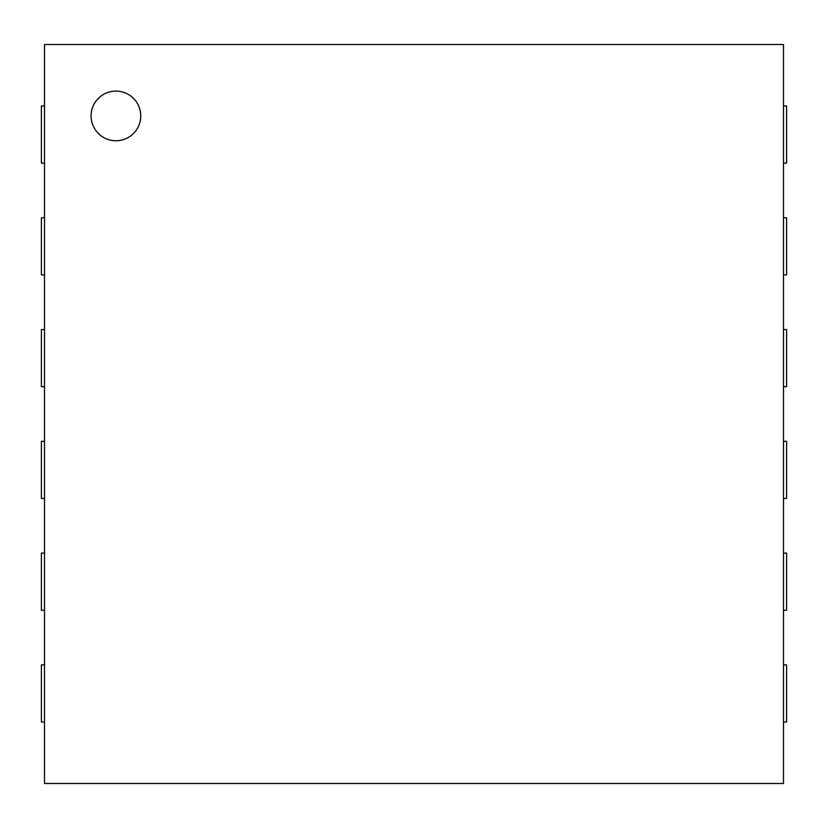 <?xml version="1.0" encoding="UTF-8"?>
<svg xmlns="http://www.w3.org/2000/svg" width="828" height="828" viewBox="0 0 828 828"><rect width="100%" height="100%" fill="white"/><g stroke="black" fill="none" stroke-linecap="round" stroke-linejoin="round"><path stroke-width="1.24" d="M115.92 140.76A24.84 24.84 0 0 1 94.413 103.5A24.84 24.84 0 0 1 137.427 103.5A24.84 24.84 0 0 1 115.92 140.76M44.505 44.505L783.495 44.505L783.495 783.495L44.505 783.495L44.505 44.505M783.495 163.116L786.6 163.116L786.6 105.984L783.495 105.984M783.495 274.896L786.6 274.896L786.6 217.764L783.495 217.764M783.495 386.676L786.6 386.676L786.6 329.544L783.495 329.544M783.495 498.456L786.6 498.456L786.6 441.324L783.495 441.324M783.495 610.236L786.6 610.236L786.6 553.104L783.495 553.104M783.495 722.016L786.6 722.016L786.6 664.884L783.495 664.884M44.505 105.984L41.4 105.984L41.4 163.116L44.505 163.116M44.505 217.764L41.4 217.764L41.4 274.896L44.505 274.896M44.505 329.544L41.4 329.544L41.4 386.676L44.505 386.676M44.505 441.324L41.4 441.324L41.4 498.456L44.505 498.456M44.505 553.104L41.4 553.104L41.4 610.236L44.505 610.236M44.505 664.884L41.4 664.884L41.4 722.016L44.505 722.016"/></g></svg>
